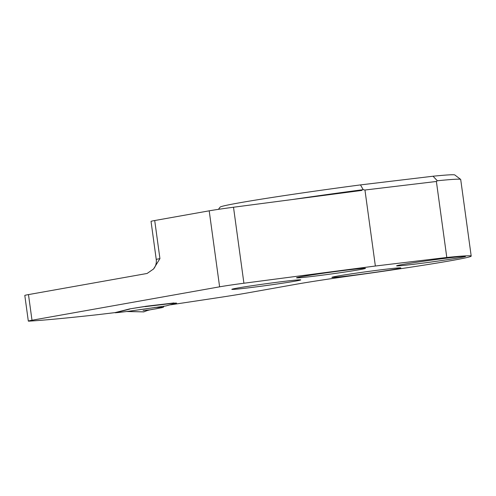 <?xml version="1.0" encoding="UTF-8"?>
<svg xmlns="http://www.w3.org/2000/svg" width="496" height="496" viewBox="0 0 496 496"><rect width="100%" height="100%" fill="white"/><g stroke="black" fill="none" stroke-linecap="round" stroke-linejoin="round"><path stroke-width="0.74" d="M28.315 321.079A23.194 0.608 172.2 0 1 31.998 320.242L219.61 286.824L209.2 210.825L154.715 220.528A23.194 0.608 172.2 0 0 151.032 221.371L156.246 259.464A23.194 0.608 -7.8 0 1 159.929 258.627L153.531 269.006L147.101 273.463L28.483 294.593A23.194 0.608 172.2 0 0 24.8 295.43L28.315 321.079A23.194 0.608 172.2 0 0 29.568 321.11A287.618 7.527 172.2 0 0 97.96 314.656L115.072 312.61L129.692 308.903L145.44 306.435A2.319 1.265 83.2 0 0 145.514 306.361M233.504 207.235L243.914 283.235L375.36 266.023L446.797 257.474A123.665 3.236 -7.8 0 1 471.2 256.079L460.703 179.465A123.665 3.236 172.2 0 0 460.654 179.391L454.82 174.964A118.488 3.1 172.2 0 0 433.027 176.223L437.329 180.761L436.387 181.474L364.951 190.024L363.177 189.639L361.882 189.838L361.962 190.414L233.504 207.235A23.194 0.608 172.2 0 0 209.2 210.825M347.628 275.974A34.794 0.911 -7.8 0 1 331.88 277.363A34.794 0.911 -7.8 0 1 349.816 274.096A34.794 0.911 -7.8 0 1 385.07 269.309A34.794 0.911 -7.8 0 1 400.818 267.921A34.794 0.911 -7.8 0 1 382.875 271.188A34.794 0.911 -7.8 0 1 347.628 275.974M312.288 276.421A34.794 0.911 -7.8 0 1 296.534 277.81A34.794 0.911 -7.8 0 1 314.476 274.542A34.794 0.911 -7.8 0 1 349.73 269.75A34.794 0.911 -7.8 0 1 365.478 268.361A34.794 0.911 -7.8 0 1 347.535 271.628A34.794 0.911 -7.8 0 1 312.288 276.421M412.343 264.449A34.794 0.911 172.2 0 0 447.597 259.656A34.794 0.911 172.2 0 0 465.533 256.395A34.794 0.911 172.2 0 0 449.785 257.777A34.794 0.911 172.2 0 0 414.532 262.57A34.794 0.911 172.2 0 0 396.595 265.837A34.794 0.911 172.2 0 0 412.343 264.449M247.566 287.947A34.794 0.911 172.2 0 0 282.819 283.154A34.794 0.911 172.2 0 0 300.762 279.893A34.794 0.911 172.2 0 0 285.008 281.275A34.794 0.911 172.2 0 0 249.761 286.068A34.794 0.911 172.2 0 0 231.818 289.335A34.794 0.911 172.2 0 0 247.566 287.947M173.296 303.037L146.264 306.23L129.692 308.903M173.811 302.932C171.932 303.366 175.857 303.006 176.52 303.093L165.788 305.964L128.018 311.358M170.562 304.829L217.229 297.805A77.314 2.021 172.2 0 0 246.648 293.068L295.864 284.301A78.864 2.065 172.2 0 1 356.488 275.057A123.665 3.236 -7.8 0 0 450.808 260.691L452.296 260.425A123.665 3.236 -7.8 0 0 471.2 256.079M243.914 283.235A23.194 0.608 172.2 0 0 219.61 286.824M433.027 176.223L360.493 184.903A118.488 3.1 172.2 0 0 220.119 207.117L218.426 209.343M361.882 189.838A123.709 3.236 172.2 0 0 292.628 199.491M363.177 189.639L360.493 184.903M460.654 179.391A123.665 3.236 172.2 0 0 437.329 180.761M364.951 190.024L375.36 266.023M436.387 181.474L446.797 257.474M118.494 312.492L115.184 312.778L129.723 309.095M173.315 302.994L173.054 303.316M173.842 303.124C171.963 303.558 175.882 303.199 176.545 303.285M143.766 311.86L146.233 310.93C148.161 310.161 151.361 309.467 155.825 308.853L163.234 307.334L163.978 306.261M154.802 307.415L163.234 307.334M143.995 311.86L126.79 311.5M143.108 310.496L149.972 309.851L162.248 307.601M159.929 258.627L154.715 220.528M31.998 320.242L28.483 294.593M118.432 312.499L128.222 311.333M173.11 303.285L144.987 306.646M153.531 269.006C155.744 266.278 156.655 263.097 156.246 259.464M118.47 312.499L128.129 311.345M143.871 311.885L126.616 311.525"/></g></svg>
